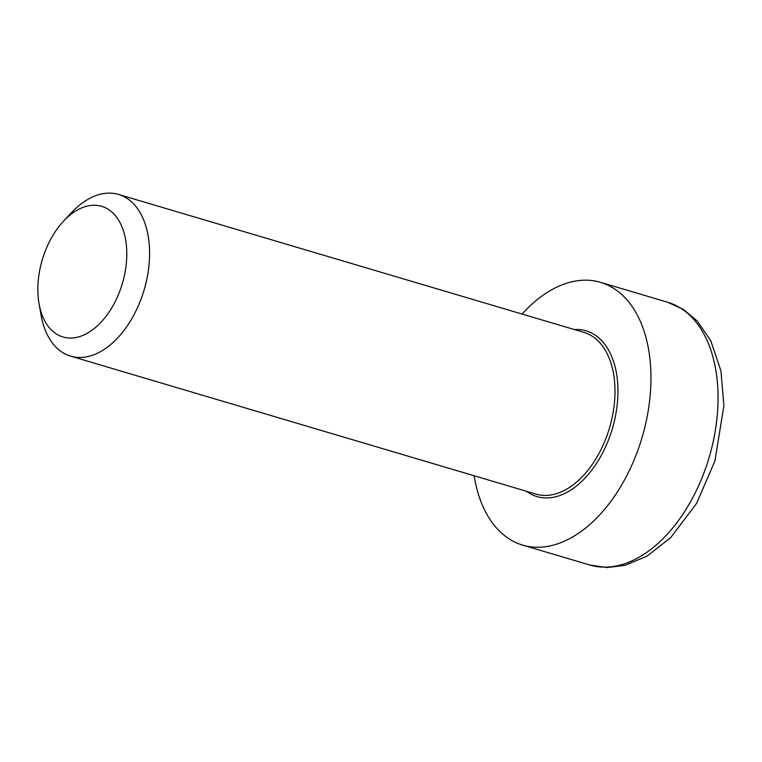 <?xml version="1.0" encoding="UTF-8"?>
<svg xmlns="http://www.w3.org/2000/svg" width="762" height="762" viewBox="0 0 762 762"><rect width="100%" height="100%" fill="white"/><g stroke="black" fill="none" stroke-linecap="round" stroke-linejoin="round"><path stroke-width="1.14" d="M39.043 303.733L41.024 314.973A84.325 51.664 -73.5 0 0 63.084 352.816A84.325 51.664 -73.5 0 0 70.599 356.14A84.325 51.664 -73.5 0 0 142.056 296.323A84.325 51.664 -73.5 0 0 126.044 197.768A84.325 51.664 -73.5 0 0 118.529 194.434A84.325 51.664 -73.5 0 0 71.304 212.836L63.513 221.18A68.161 41.767 106.5 0 1 107.766 208.998A68.161 41.767 106.5 0 1 107.337 314.573A68.161 41.767 106.5 0 1 39.043 303.733A68.161 41.767 106.5 0 1 63.513 221.18M474.145 475.755A137.036 83.963 -73.5 0 0 510.407 539.687A137.036 83.963 -73.5 0 0 522.608 545.097A137.036 83.963 -73.5 0 0 638.718 447.894A137.036 83.963 -73.5 0 0 612.705 287.741A137.036 83.963 -73.5 0 0 600.504 282.331A137.036 83.963 -73.5 0 0 522.075 314.058M526.447 491.261A86.439 52.959 -73.5 0 0 606.781 444.132A86.439 52.959 -73.5 0 0 593.827 334.251A86.439 52.959 -73.5 0 0 574.377 329.555M118.529 194.434L583.921 332.384A84.325 51.664 106.5 0 1 591.436 335.718A84.325 51.664 106.5 0 1 607.447 434.273A84.325 51.664 106.5 0 1 535.991 494.09L70.599 356.14M679.799 307.629A137.036 83.963 106.5 0 1 705.812 467.782A137.036 83.963 106.5 0 1 589.702 564.985L607.057 567.566L624.878 565.366L646.805 556.279L670.627 537.734L696.649 503.32L714.927 460.934L723.9 405.689L720.947 370.913L710.765 340.709L697.22 320.993L683.514 309.486L667.598 302.219A137.036 83.963 106.5 0 1 679.799 307.629M667.598 302.219L600.504 282.331M589.702 564.985L522.608 545.097"/></g></svg>
